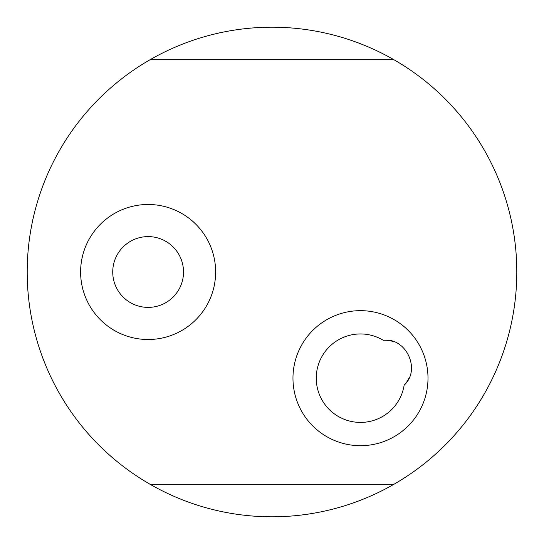 <?xml version="1.0" encoding="UTF-8"?>
<svg xmlns="http://www.w3.org/2000/svg" width="544" height="544" viewBox="0 0 544 544"><rect width="100%" height="100%" fill="white"/><g stroke="black" fill="none" stroke-linecap="round" stroke-linejoin="round"><path stroke-width="0.82" d="M409.149 377.74A26.547 26.547 0 0 1 404.165 385.125A44.227 44.227 0 0 1 348.004 420.614A44.227 44.227 0 0 1 319.994 360.373A44.227 44.227 0 0 1 383.316 340.299A26.547 26.547 0 0 1 393.448 341.639M383.316 340.299C406.096 337.158 421.24 369.736 404.165 385.125M148.124 236.606A35.394 35.394 0 0 1 178.779 289.694A35.394 35.394 0 0 1 117.477 289.694A35.394 35.394 0 0 1 148.124 236.606M148.124 339.51A67.51 67.51 0 0 1 89.658 238.245A67.51 67.51 0 0 1 206.591 238.245A67.51 67.51 0 0 1 148.124 339.51M360.482 445.692A67.51 67.51 0 0 1 302.015 344.42A67.51 67.51 0 0 1 418.948 344.42A67.51 67.51 0 0 1 360.482 445.692M393.788 59.643L150.212 59.643A244.8 244.8 0 0 1 516.8 272A244.8 244.8 0 0 1 150.212 484.357L393.788 484.357M150.212 59.643A244.8 244.8 0 0 0 150.212 484.357"/></g></svg>
